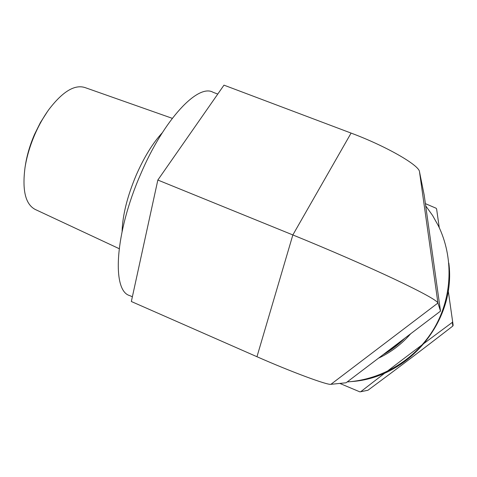 <?xml version="1.0" encoding="UTF-8"?>
<svg xmlns="http://www.w3.org/2000/svg" width="477" height="477" viewBox="0 0 477 477"><rect width="100%" height="100%" fill="white"/><g stroke="black" fill="none" stroke-linecap="round" stroke-linejoin="round"><path stroke-width="0.72" d="M452.846 326.018C420.416 351.09 401.026 365.758 367.97 390.24L360.684 391.748C394.193 365.752 417.059 348.437 452.297 322.392L452.846 326.018L453.15 325.272L448.046 289.384M439.263 227.678L436.592 208.872L436.061 208.216L425.395 203.637M339.803 383.413L359.837 391.85L360.684 391.748M351.34 381.576C409.027 377.939 456.441 320.514 448.827 263.089M452.297 322.392L452.631 321.593M347.196 381.928C382.59 379.597 416.332 358.847 434.475 327.806C452.506 296.7 453.794 257.336 438.315 225.693L432.55 215.413L425.705 205.861M378.434 358.221C390.878 352.36 401.622 344.209 410.661 333.775M383.055 354.721C391.057 350.231 398.313 344.734 404.806 338.211M157.839 180.038L292.848 234.946L256.966 356.724L131.342 301.506L157.839 180.038L223.981 85.15L351.09 133.089C386 146.087 419.265 165.239 419.492 171.732L424.178 195.015L440.515 311.117L437.934 303.02L419.492 171.732M351.09 133.089L292.848 234.946C328.945 249.626 367.648 266.488 394.974 279.385C422.556 292.52 436.872 300.397 437.934 303.02L330.913 384.319C327.556 385.291 291.405 371.929 256.966 356.724M440.515 311.117L346.081 382.775L330.913 384.319M384.671 353.493L394.175 347.113L402.892 339.666M172.286 118.338L85.192 87.631C74.77 84.155 62.63 91.501 48.779 109.656C43.562 116.907 38.959 125.081 34.964 134.186C30.093 145.437 26.784 156.534 25.031 167.481C22.061 190.299 25.448 204.281 35.179 209.433L119.161 248.672M47.611 111.302L40.462 122.47L34.547 134.359C30.087 144.662 27.052 154.846 25.442 164.893L25.031 167.481M162.252 132.815C152.795 143.028 144.102 157.166 136.172 175.226C127.299 196.381 122.613 215.079 122.1 231.321M217.762 94.076L213.118 92.311C198.188 83.356 163.981 119.119 140.572 174.338C114.784 233.164 111.69 290.827 129.655 295.579L132.373 296.772"/></g></svg>

